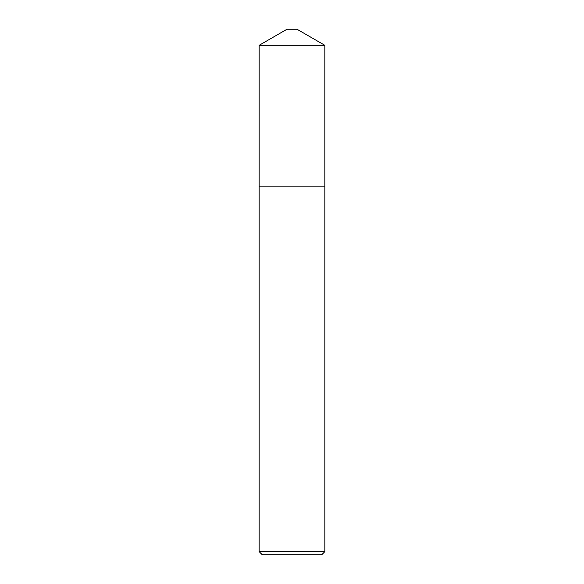 <?xml version="1.0" encoding="UTF-8"?>
<svg xmlns="http://www.w3.org/2000/svg" width="584" height="584" viewBox="0 0 584 584"><rect width="100%" height="100%" fill="white"/><g stroke="black" fill="none" stroke-linecap="round" stroke-linejoin="round"><path stroke-width="0.88" d="M287.058 29.2L296.942 29.2L324.843 45.304L259.157 45.304L287.058 29.2M259.15 551.646L324.85 551.646L321.696 554.8L262.304 554.8L259.15 551.646L259.15 186.887L324.843 186.88L324.843 45.304M324.85 551.646L324.85 186.887L259.15 186.887L259.157 45.304"/></g></svg>
